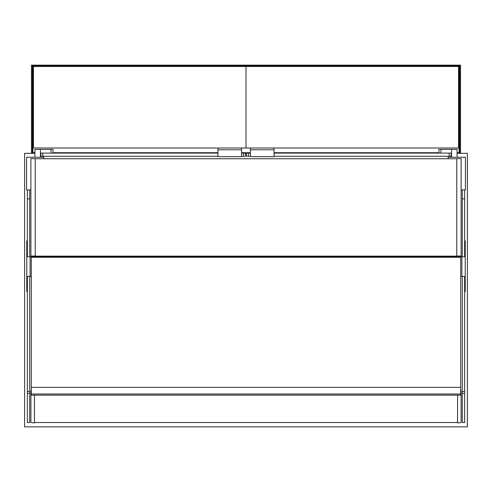 <?xml version="1.0" encoding="UTF-8"?>
<svg xmlns="http://www.w3.org/2000/svg" width="492" height="492" viewBox="0 0 492 492"><rect width="100%" height="100%" fill="white"/><g stroke="black" fill="none" stroke-linecap="round" stroke-linejoin="round"><path stroke-width="0.74" d="M217.956 153.11L40.836 153.11L40.836 156.259L217.956 156.259M241.572 156.259L245.508 156.259L245.508 153.11L243.54 153.11L243.54 156.259M241.572 153.11L243.54 153.11M40.836 153.11L40.442 153.11L40.442 149.371L34.932 149.371L34.932 157.243M51.07 153.11L51.07 149.371L40.442 149.371L40.442 157.243M53.038 153.11L53.038 149.371L51.07 149.371M451.656 256.695L451.656 257.285M40.344 256.695L40.344 257.285M462.283 276.424L462.283 422.548L464.645 422.548L464.645 276.424L464.645 276.787L465.235 276.787L465.235 291.553L464.645 291.553M464.645 189.912L464.645 256.744M462.283 189.912L462.283 256.744M29.717 276.424L29.717 422.548L27.355 422.548L27.355 276.424L27.355 276.787L26.765 276.787L26.765 291.553L27.355 291.553M27.355 189.912L27.355 256.744M29.717 189.912L29.717 256.744M31.291 390.673L30.898 390.673L30.898 422.21A3.936 0.683 180 0 0 34.44 422.892L34.44 395.15M31.291 393.778L30.898 393.778M460.709 390.673L461.102 390.673L461.102 422.21A3.936 0.683 0 0 1 457.56 422.892L457.56 395.15M460.709 393.778L461.102 393.778M31.291 257.285L31.291 387.37L460.709 387.37L460.709 257.285L31.291 257.285M465.235 243.177L464.645 243.177L464.645 240.883L465.235 240.883L465.235 276.424L461.89 276.424L461.89 256.744L456.379 256.744L456.379 257.285M460.709 276.424L461.89 276.424M465.235 276.424L465.235 276.787M465.235 256.744L461.89 256.744M26.765 243.177L27.355 243.177L27.355 240.883L26.765 240.883L26.765 276.424L30.11 276.424L30.11 256.744L35.621 256.744L35.621 257.285M31.291 276.424L30.11 276.424M26.765 276.424L26.765 276.787M26.765 256.744L30.11 256.744M35.227 256.744L31.291 256.695L31.291 256.129L460.709 256.129L456.773 256.129L456.773 158.645L461.102 158.645L461.102 256.031L456.773 256.031M30.898 256.744L30.898 256.031L35.227 256.031L31.291 256.129L31.291 256.695L460.709 256.695L460.709 256.129L460.709 256.695L456.773 256.744M35.227 158.738L456.773 158.738M34.44 422.493A3.936 0.683 180 0 0 35.227 422.505L456.773 422.505A3.936 0.683 180 0 0 457.56 422.493M461.102 256.744L461.102 256.031M35.227 256.031L35.227 158.645L30.898 158.645L30.898 256.031M43.886 158.738L43.886 157.243L26.568 157.243L26.568 189.912L30.898 189.912M448.114 158.738L448.114 157.243L465.432 157.243L465.432 189.912L461.102 189.912M34.932 153.307L24.6 153.307L24.6 426.859L467.4 426.859L467.4 153.307L457.068 153.307M451.558 153.307L451.164 153.307M246.492 153.307L245.508 153.307M40.836 153.307L40.442 153.307M447.523 257.285L447.523 256.695M44.477 256.695L44.477 257.285M53.333 256.695L53.333 257.285M438.667 257.285L438.667 256.695M45.067 256.695L45.067 257.285M178.891 257.285L178.891 256.695L178.891 257.285M52.89 256.695L52.89 257.285M171.068 257.285L171.068 256.695M312.715 257.285L312.715 256.695L312.715 257.285M186.714 256.695L186.714 257.285M304.892 257.285L304.892 256.695M217.956 156.653L241.572 156.653L241.572 149.765L217.956 149.765L217.956 156.653M274.044 147.994L458.544 147.994L458.544 66.518L33.456 66.518L33.456 147.994L274.044 147.994L274.044 156.653L250.428 156.653L250.428 149.765L274.044 149.765M217.956 147.994L217.956 149.765M241.572 147.994L241.572 149.765M274.044 153.11L451.164 153.11L451.164 156.259L274.044 156.259M250.428 156.259L246.492 156.259L246.492 153.11L248.46 153.11L248.46 156.259M250.428 153.11L248.46 153.11M250.428 149.765L250.428 147.994M451.164 153.11L451.558 153.11L451.558 149.371L438.962 149.371L438.962 153.11M451.558 157.243L451.558 149.371L457.068 149.371L457.068 157.243M32.275 65.141L32.275 153.307L32.275 73.8L31.488 73.8L31.488 65.141L460.512 65.141L460.512 153.307M31.488 73.8L31.488 153.307M457.068 152.717L459.134 152.717L459.134 73.8L459.725 73.8L459.725 153.307L459.725 73.8L460.512 73.8M438.962 152.717L274.044 152.717M250.428 152.717L241.572 152.717M217.956 152.717L53.038 152.717M34.932 152.717L32.866 152.717L32.866 65.731L459.134 65.731L459.134 73.8M32.275 73.8L32.866 73.8M459.725 73.8L459.725 65.141M246 66.518L246 147.994L246 66.518M460.709 387.37L460.709 395.15L31.291 395.15L31.291 387.37M31.291 394L460.709 394M446.539 257.285L446.539 256.695M320.538 256.695L320.538 257.285M438.716 257.285L438.716 256.695M42.804 153.11L42.804 156.259M462.283 393.366L464.645 393.366M462.283 391.429L464.645 391.429M462.283 198.866L464.645 198.866M29.717 393.366L27.355 393.366M29.717 391.429L27.355 391.429M29.717 198.866L27.355 198.866M465.235 290.594L464.645 290.594M465.235 255.883L464.645 255.883M26.765 290.594L27.355 290.594M26.765 255.883L27.355 255.883M449.196 153.11L449.196 156.259M440.93 153.11L440.93 149.371M462.283 422.548L464.645 422.548M29.717 422.548L27.355 422.548"/></g></svg>
